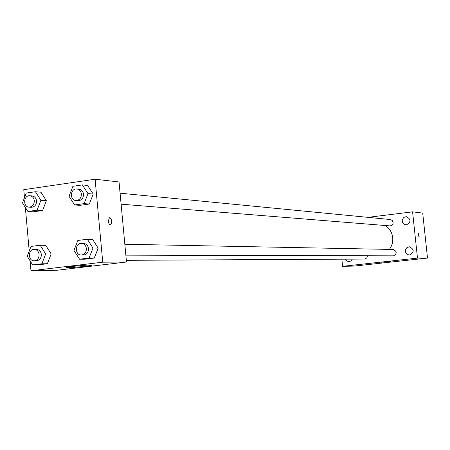 <?xml version="1.0" encoding="UTF-8"?>
<svg xmlns="http://www.w3.org/2000/svg" width="450" height="450" viewBox="0 0 450 450"><rect width="100%" height="100%" fill="white"/><g stroke="black" fill="none" stroke-linecap="round" stroke-linejoin="round"><path stroke-width="0.67" d="M367.971 217.35L412.582 211.838L422.719 213.103L427.5 258.069L354.459 266.068L342.591 266.327L341.859 259.172M345.274 259.155L346.691 260.983L348.846 261.653L350.865 261.017L352.344 259.121M409.759 254.908C414.394 252.006 414.287 249.294 409.438 246.786L406.941 247.618L405.81 249.019L405.382 250.791L405.754 252.579L406.839 254.014L408.431 254.824L409.759 254.908M406.575 224.797C411.109 222.075 411.12 219.381 406.603 216.714L404.848 216.934L403.358 217.918L402.238 220.371L402.452 222.176L403.408 223.701L404.921 224.629L406.575 224.797M412.582 211.838L417.482 258.103L427.5 258.069M417.482 258.103L342.591 266.327M381.521 262.232L390.656 261.501L381.521 262.232M418.427 235.153L418.702 233.184L419.192 237.184L418.427 235.153M418.714 233.184L419.186 237.189M126.332 260.319L364.522 259.054L366.789 257.968L367.532 255.791M121.106 204.182L389.801 225.883L391.067 225.709L392.226 224.949L392.963 223.746L393.12 222.334L392.231 220.427L390.375 219.532L120.082 193.191M125.854 255.144L393.536 255.842C397.164 253.547 397.069 251.426 393.261 249.474L124.836 244.249M389.385 249.396C391.984 245.903 393.086 241.954 392.698 237.549C392.023 232.335 389.554 228.324 385.29 225.518M24.486 197.713L23.771 189.681L95.102 179.224L119.036 181.963L126.489 262.007L56.678 270.298L30.977 270.776L30.088 260.814M45.726 245.346L51.154 253.963L47.374 263.734L38.194 264.847L47.374 263.734L51.154 253.963L45.726 245.346L40.219 245.256L45.681 253.941L41.878 263.784L32.648 264.904L27.231 256.236L31.005 246.431L40.219 245.256M87.626 185.456L93.212 194.074L89.331 204.036L79.909 205.346L89.331 204.036L93.212 194.074L87.626 185.456L82.373 184.911L87.992 193.59L84.088 203.631L74.61 204.953L69.041 196.284L72.906 186.289L82.373 184.911M29.222 251.061L25.346 207.422M95.102 179.224L102.741 262.192L30.977 270.776M40.961 192.223L46.373 200.722L42.604 210.527L33.463 211.798L42.604 210.527L46.373 200.722L40.961 192.223L35.438 191.734L40.877 200.295L37.086 210.178L27.889 211.455L22.5 202.911L26.258 193.072L35.438 191.734M92.571 239.377L98.179 248.113L94.286 258.041L84.825 259.189L94.286 258.041L98.179 248.113L92.571 239.377L87.345 239.243L92.981 248.046L89.066 258.053L79.549 259.206L73.957 250.419L77.839 240.458L87.345 239.243M102.741 262.192L126.489 262.007M90.135 265.044C92.014 265.028 92.306 265.168 91.024 265.455C85.916 266.648 60.632 268.554 67.072 267.255C70.346 266.501 85.427 265.056 90.135 265.044M108.309 221.136L109.395 217.71C111.954 219.313 112.393 221.659 110.7 224.758C109.496 224.831 108.698 223.622 108.309 221.136C108.698 223.622 109.491 224.831 110.694 224.758L110.7 224.758C112.388 221.659 111.954 219.313 109.389 217.71M81.287 255.026L83.413 255.032C86.754 254.588 88.453 252.45 88.504 248.608C87.986 245.475 86.344 243.754 83.565 243.444L81.439 243.399C74.858 243 74.7 255.279 81.287 255.026C84.639 254.582 86.344 252.433 86.389 248.58C85.877 245.436 84.223 243.714 81.439 243.399M92.981 248.046L98.179 248.113M89.066 258.053L94.286 258.041M79.549 259.206L84.825 259.189M34.206 260.809L36.439 260.798C39.662 260.347 41.293 258.238 41.338 254.481C40.832 251.37 39.223 249.671 36.501 249.384L34.267 249.362C27.889 249.03 27.821 261.113 34.206 260.809C37.434 260.359 39.071 258.244 39.116 254.475C38.61 251.353 36.996 249.649 34.267 249.362M45.681 253.941L51.154 253.963M41.878 263.784L47.374 263.734M32.648 264.904L38.194 264.847M75.898 200.531L78.036 200.706C81.591 200.453 83.424 198.292 83.526 194.226C83.081 191.317 81.579 189.641 79.031 189.186L76.899 188.977C70.397 188.072 69.345 200.278 75.898 200.531C79.464 200.278 81.298 198.112 81.405 194.034C80.955 191.121 79.453 189.433 76.899 188.977M87.992 193.59L93.212 194.074M84.088 203.631L89.331 204.036M74.61 204.953L79.909 205.346M29.047 207.141L31.292 207.287C34.701 207 36.456 204.879 36.551 200.914C36.107 198.011 34.627 196.352 32.113 195.93L29.869 195.75C23.558 194.963 22.691 206.983 29.047 207.141C32.468 206.854 34.223 204.722 34.318 200.745C33.874 197.831 32.389 196.166 29.869 195.75M40.877 200.295L46.373 200.722M37.086 210.178L42.604 210.527M27.889 211.455L33.463 211.798M90.984 265.044L91.024 265.455"/></g></svg>
